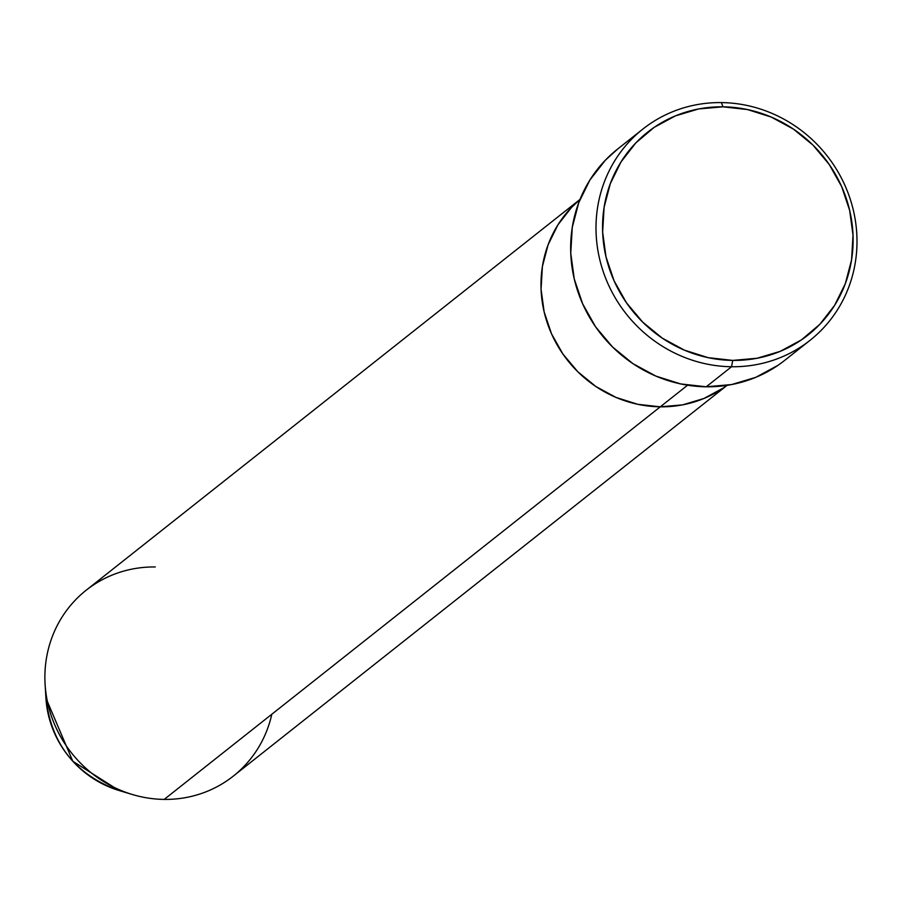 <?xml version="1.0" encoding="UTF-8"?>
<svg xmlns="http://www.w3.org/2000/svg" width="902" height="902" viewBox="0 0 902 902"><rect width="100%" height="100%" fill="white"/><g stroke="black" fill="none" stroke-linecap="round" stroke-linejoin="round"><path stroke-width="1.35" d="M642.912 129.042L617.577 149.101A134.691 127.802 51.6 0 0 579.343 295.755A134.691 127.802 51.6 0 0 706.232 386.789L731.567 366.742A134.691 127.802 -128.4 0 1 604.69 275.708A134.691 127.802 -128.4 0 1 642.912 129.042A134.691 127.802 -128.4 0 1 721.42 102.591L722.964 106.819A129.302 122.695 -128.4 0 1 853.021 235.151A129.302 122.695 -128.4 0 1 732.706 360.405L731.567 366.742A134.691 127.802 51.6 0 0 856.9 236.268A134.691 127.802 51.6 0 0 721.42 102.591A134.691 127.802 -128.4 0 1 848.308 193.626A134.691 127.802 -128.4 0 1 810.086 340.291A134.691 127.802 -128.4 0 1 731.567 366.742L706.232 386.789A134.691 127.802 51.6 0 0 784.74 360.338L810.086 340.291M687.595 385.21L660.287 406.825A118.534 112.468 51.6 0 0 727.023 385.346A118.534 112.468 -128.4 0 1 660.287 406.825L637.804 404.31L616.032 397.432L595.771 386.451L577.832 371.782L562.882 353.99L551.505 333.774L544.143 311.889L541.065 289.181L542.395 266.541L548.089 244.814L557.921 224.846L571.518 207.415L579.975 199.511A118.534 112.468 51.6 0 0 549.171 328.159A118.534 112.468 51.6 0 0 660.287 406.825L687.595 385.21M271.818 714.237A118.534 112.468 -128.4 0 1 164.198 799.409L660.287 406.825L682.588 404.863L703.853 398.515L723.28 388.018L703.853 398.515L682.588 404.863L660.287 406.825L164.198 799.409A118.534 112.468 51.6 0 0 233.28 776.126L727.113 385.334M722.964 106.819L698.633 108.95L675.418 115.884L654.232 127.329L635.865 142.866L621.038 161.886L610.304 183.658L604.103 207.359L602.637 232.062L605.997 256.833L614.037 280.702L626.45 302.768L642.754 322.172L662.327 338.171L684.426 350.156L708.183 357.666L732.706 360.405L757.026 358.263L780.241 351.34L801.427 339.885L819.794 324.359L834.621 305.338L845.354 283.555L851.567 259.855L853.021 235.151L849.661 210.391L841.622 186.511L829.209 164.446L812.905 145.042L793.332 129.042L771.233 117.057L747.476 109.559L722.964 106.819L721.42 102.591A134.691 127.802 51.6 0 0 596.098 233.054A134.691 127.802 51.6 0 0 731.567 366.742L732.706 360.405A129.302 122.695 -128.4 0 1 602.637 232.062A129.302 122.695 -128.4 0 1 722.964 106.819M777.828 365.423L755.752 377.352L731.578 384.568L706.232 386.789L680.694 383.936L655.946 376.123L632.933 363.641L612.537 346.966L595.557 326.761L582.624 303.771L574.247 278.91L570.752 253.112L572.274 227.372L578.746 202.691L589.908 180.005L605.366 160.195L617.994 148.762M660.287 406.825L637.804 404.31L616.032 397.432L595.771 386.451L577.832 371.782L562.882 353.99L551.505 333.774L544.143 311.889L541.065 289.181L542.395 266.541L548.089 244.814L557.921 224.846L571.518 207.415L579.975 199.511A118.534 112.468 -128.4 0 0 549.171 328.159A118.534 112.468 -128.4 0 0 660.287 406.825M579.997 199.443L86.175 590.235A118.534 112.468 51.6 0 0 52.53 719.3A118.534 112.468 51.6 0 0 164.198 799.409A118.534 112.468 -128.4 0 1 132.278 794.482A118.534 112.468 -128.4 0 1 45.1 684.325A118.534 112.468 -128.4 0 1 155.268 566.963M132.278 794.482L119.03 790.502C75.576 774.829 51.211 744.049 45.934 698.125A99.389 94.304 51.6 0 0 119.03 790.502L72.814 761.254L45.934 698.125L45.1 684.325"/></g></svg>
